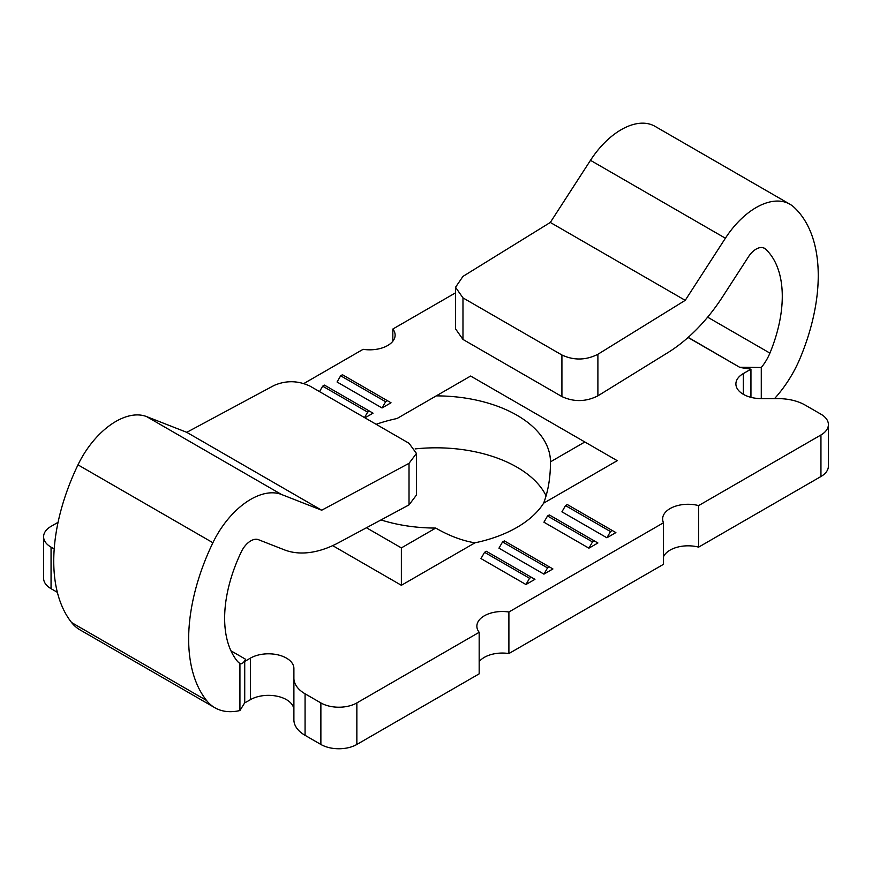 <?xml version="1.0" encoding="UTF-8"?>
<svg xmlns="http://www.w3.org/2000/svg" width="872" height="872" viewBox="0 0 872 872"><rect width="100%" height="100%" fill="white"/><g stroke="black" fill="none" stroke-linecap="round" stroke-linejoin="round"><path stroke-width="1.31" d="M332.668 545.632L401.371 585.297L474.968 542.82A114.472 66.098 0 0 0 543.638 503.166L617.234 460.678L584.85 441.984L550.472 461.833A114.472 66.098 180 0 0 516.943 415.236A114.472 66.098 180 0 0 436.251 395.877L397.033 418.516A114.472 66.098 0 0 0 376.181 424.315M546.101 495.797A114.472 66.098 0 0 0 516.943 467.163A114.472 66.098 0 0 0 415.148 448.917M293.897 710.037A25.441 14.682 0 0 0 286.441 699.649A25.441 14.682 0 0 0 250.46 699.649L246.863 701.731A84.29 48.658 -60 0 1 244.727 702.778L239.931 710.538A84.29 48.658 -60 0 1 214.872 707.737A84.29 48.658 -60 0 1 206.522 700.456A165.353 95.473 -60 0 1 212.899 542.733A67.602 39.033 -60 0 1 281.514 494.489L321.692 510.218L409.023 463.326L409.023 504.888L339.001 542.493A127.192 73.433 -60 0 1 284.327 549.829L258.395 539.67A16.721 9.657 120 0 0 241.424 551.605A114.472 66.098 -60 0 0 236.999 660.791A33.409 19.282 120 0 0 239.931 663.439L240.094 663.548M239.931 710.538L239.931 663.439C241.5 664.475 243.397 663.08 245.632 659.287L244.727 661.423L250.46 658.109A25.441 14.682 180 0 1 286.441 658.109A25.441 14.682 180 0 1 293.897 668.497L293.897 719.76A38.161 22.029 0 0 0 305.069 735.336L305.069 693.796A38.161 22.029 180 0 1 293.897 678.209M531.342 577.253L486.369 551.289L484.57 552.325L480.973 558.56L525.947 584.523L534.939 579.335L531.342 577.253L529.544 578.289L525.947 584.523M549.327 566.865L504.354 540.902L502.555 541.937L498.958 548.172L543.932 574.136L552.924 568.947L549.327 566.865L547.529 567.901L543.932 574.136M594.301 540.902L549.327 514.938L547.529 515.973L543.932 522.208L588.905 548.172L597.898 542.984L594.301 540.902L592.502 541.937L588.905 548.172M688.062 337.486L740.001 367.472L750.945 369.161L743.347 373.554A25.441 14.682 0 0 0 735.892 383.931A25.441 14.682 0 0 0 761.332 398.624L778.162 398.624A38.161 22.029 180 0 1 805.139 405.077L820.944 414.2A25.441 14.682 180 0 1 828.4 424.588A25.441 14.682 180 0 1 820.944 434.975L698.625 505.597A25.441 14.682 0 0 0 662.633 518.96A25.441 14.682 0 0 0 663.505 522.753L508.899 612.013A25.441 14.682 0 0 0 476.875 626.205A25.441 14.682 0 0 0 479.175 632.298L356.855 702.919A25.441 14.682 180 0 1 320.874 702.919L320.874 744.459L305.069 735.336M303.892 383.506L363.101 349.323A25.441 14.682 0 0 0 395.125 335.131A25.441 14.682 0 0 0 392.825 329.038L455.533 292.839M57.345 592.317L51.056 588.676L51.056 547.136A25.441 14.682 180 0 1 43.6 536.749A25.441 14.682 180 0 1 51.056 526.361L58.064 522.317M51.056 547.136L54.206 548.957M305.069 693.796L320.874 702.919M612.286 530.514L567.312 504.55L565.514 505.597L561.917 511.82L606.89 537.784L615.883 532.596L612.286 530.514L610.487 531.56L606.89 537.784M382.034 407.965L391.027 402.777L342.456 374.742L340.658 375.778L337.061 382.001L382.034 407.965L385.631 401.741L387.43 400.706M364.943 417.841L373.042 413.165L369.445 411.083L324.471 385.119L322.673 386.165L319.523 391.615M484.57 552.325L529.544 578.289M502.555 541.937L547.529 567.901M547.529 515.973L592.502 541.937M543.638 503.166C548.205 491.165 550.483 477.387 550.472 461.833L550.472 462.116M474.968 542.82C462.291 540.771 449.222 535.855 435.749 528.061A114.472 66.098 180 0 1 380.999 519.941M435.749 528.061L401.371 547.91L401.371 585.297M401.371 547.91L366.447 527.756M436.251 395.877L470.629 376.039L584.85 441.984M479.175 632.298L479.175 673.838L356.855 744.459A25.441 14.682 180 0 1 320.874 744.459M508.899 612.013L508.899 653.553A25.441 14.682 0 0 0 479.175 661.652M663.505 522.753L663.505 564.304L508.899 653.553M698.625 505.597L698.625 547.136A25.441 14.682 0 0 0 663.505 556.696M828.4 424.588L828.4 466.128A25.441 14.682 180 0 1 820.944 476.515L698.625 547.136M688.193 337.366L740.001 367.472M392.825 329.038L392.825 341.225M245.632 659.287L230.938 650.806M565.514 505.597L610.487 531.56M385.631 401.741L340.658 375.778M364.496 417.579L367.646 412.129L369.445 411.083M322.673 386.165L367.646 412.129M51.056 588.676A25.441 14.682 180 0 1 43.6 578.289L43.6 536.749M750.945 369.161L750.945 397.349M774.532 398.624A84.29 48.658 -60 0 0 800.387 357.585A165.353 95.473 120 0 0 794.011 207.242A67.602 39.033 120 0 0 789.923 204.222A67.602 39.033 120 0 0 725.395 238.22L685.229 300.339L597.898 354.283C585.908 360.321 573.907 360.561 561.917 355.002L462.978 297.886L455.533 287.28L455.533 328.853L462.978 339.448L561.917 396.575C573.907 402.123 585.908 401.883 597.898 395.844L667.908 352.604A127.192 73.433 120 0 0 722.583 296.796L748.525 256.695A16.721 9.657 -60 0 1 764.482 248.28A16.721 9.657 -60 0 1 765.496 249.032A114.472 66.098 -60 0 1 769.911 353.116A33.409 19.282 -60 0 1 761.278 367.504L740.001 367.276M206.522 700.456L71.613 622.564A84.29 48.658 120 0 0 79.962 629.846L214.872 707.737M761.278 398.624L761.278 367.504M789.923 204.222L655.003 126.331A67.602 39.033 120 0 0 590.486 160.328L550.308 222.447L462.978 276.391L455.533 287.28M71.613 622.564A165.353 95.473 -60 0 1 77.99 464.852A67.602 39.033 -60 0 1 146.605 416.598L186.772 432.327L274.102 385.435C286.092 380.268 298.093 380.508 310.083 386.154L409.023 443.281L416.467 453.451L409.023 463.326M685.229 300.339L550.308 222.447M186.772 432.327L321.692 510.218M409.023 504.888L416.467 495.024L416.467 453.451M244.727 661.423L244.727 702.778M356.855 744.459L356.855 702.919M820.944 434.975L820.944 476.515M743.347 373.554L743.347 394.318M707.639 317.168L769.911 353.116M763.327 247.779L765.496 249.032M597.898 354.283L597.898 395.844M212.899 542.733L77.99 464.852M590.486 160.328L725.395 238.22M561.917 355.002L561.917 396.575M462.978 339.448L462.978 297.886M281.514 494.489L146.605 416.598M250.46 658.109L250.46 699.649"/></g></svg>
